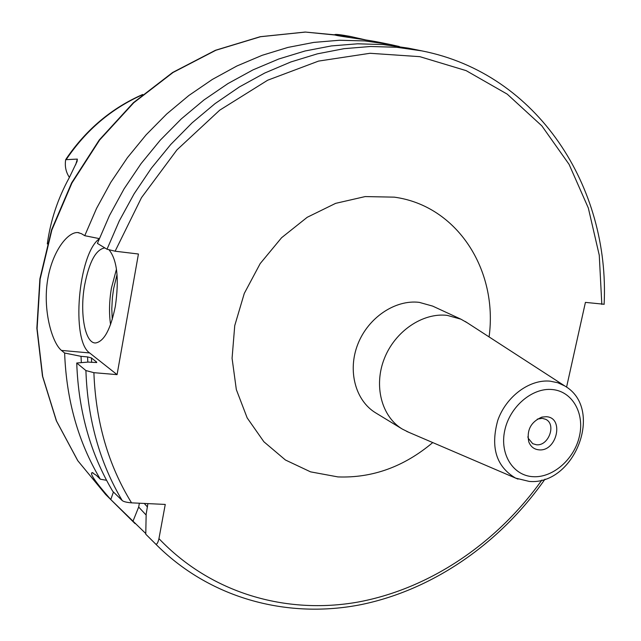 <?xml version="1.0" encoding="UTF-8"?>
<svg xmlns="http://www.w3.org/2000/svg" width="641" height="641" viewBox="0 0 641 641"><rect width="100%" height="100%" fill="white"/><g stroke="black" fill="none" stroke-linecap="round" stroke-linejoin="round"><path stroke-width="0.96" d="M142.751 94.459C111.999 107.92 86.695 129.057 66.848 157.878L65.678 159.681C64.645 166.203 65.887 172.117 69.412 177.421M65.678 159.681L77.329 159.096L77.064 161.484L69.268 177.685C57.794 198.606 50.471 220.688 47.298 243.949M113.433 491.992L110.773 499.547L145.787 533.568M110.773 499.547C95.501 482.112 89.307 473.154 92.192 472.665L96.366 475.35L100.325 479.204L106.566 480.301M334.947 34.83L334.802 34.622C332.687 35.616 359.048 38.452 378.19 42.066L390.505 44.55L364.841 40.928L339.514 40.255L313.786 42.41L287.905 47.426L262.177 55.302L236.89 65.999L212.347 79.436L188.847 95.501L166.668 114.034L146.108 134.842L127.415 157.686L110.821 182.308L96.543 208.421L84.748 235.696L81.415 233.669L77.713 232.547C67.057 231.93 51.128 253.139 47.194 282.873C43.251 312.047 52.29 342.983 61.44 350.411L64.629 353.031C66.4 400.232 78.298 442.29 100.325 479.204M334.802 34.622C335.684 34.101 340.82 34.702 350.202 36.417L365.362 39.846M390.505 44.55L399.351 46.529M64.629 353.031L81.03 356.34L81.335 362.63M99.267 238.604L84.748 235.696M146.14 515.052L138.672 507.047L132.887 521.453M93.89 372.677L85.91 370.554L76.736 363.006C78.45 411.073 90.469 453.86 112.776 491.351L122.207 500.541C123.561 501.671 126.678 502.44 131.549 502.848C108.297 465.142 95.741 421.754 93.89 372.677L117.071 374.632L89.628 352.943C70.911 340.595 78.202 254.245 99.139 238.925M76.736 363.006L88.154 362.085L96.719 362.542M81.03 356.34L87.561 356.917L91.415 357.934L96.703 362.141M117.071 374.632L138.432 254.012L115.116 251.208L107.007 249.229L119.282 220.905L134.129 193.79L151.356 168.206L170.754 144.473L192.076 122.872L215.039 103.626L239.365 86.96L264.733 73.034L290.846 61.961L317.383 53.836L344.033 48.676L370.514 46.497L396.523 47.258L421.802 50.871L408.325 48.147L383.302 44.566L357.558 43.804L331.373 45.928L305.02 50.992L278.795 58.988L252.995 69.877L227.94 83.586L203.926 99.988L181.267 118.93L160.234 140.211L141.1 163.583L124.122 188.774L109.499 215.488L97.408 243.396L107.007 249.229M104.908 247.955L104.675 247.939C95.87 249.501 89.195 261.889 84.644 285.093C79.476 313.289 85.069 343.905 95.757 342.943C104.195 341.316 110.733 329.073 115.364 306.214C119.226 278.979 117.191 260.27 109.25 250.07M138.672 507.047L139.369 503.217M145.771 534.217L157.702 546.068L145.771 534.217L146.156 514.234L147.903 503.618M566.572 387.124L585.417 302.384L604.118 304.251M131.549 502.848L165.258 504.427L158.952 538.624C157.886 543.095 156.741 544.85 155.515 543.872M460.919 319.178L432.691 306.118L419.246 302.36C395.193 299.419 368.126 317.64 357.814 344.225C347.342 370.754 355.451 400.745 375.738 412.908L402.308 429.069C381.651 416.69 373.495 385.938 384.312 358.631C394.96 331.277 422.683 312.447 447.218 315.372L460.919 319.178L467.273 322.8M402.308 429.069L408.854 432.33M546.244 416.706L541.893 417.099C530.956 421.826 526.573 430.047 528.745 441.753C530.636 446.641 534.025 449.333 538.921 449.838C556.893 451.929 564.585 417.459 546.244 416.706M527.863 436.793L528.28 438.3L532.695 443.676L536.405 444.758C548.584 446.328 556.668 424.23 545.691 419.31L542.238 418.333L537.278 419.134M66.424 159.248C86.206 130.035 111.486 108.585 142.262 94.876M75.63 164.897L77.329 159.096M348.968 36.168L305.236 32.05L260.206 36.713L215.448 50.27L172.621 72.481L133.376 102.712L99.267 139.946L71.648 182.829L51.609 229.734L39.894 278.835L36.858 328.256L42.474 376.131L56.336 420.76L77.721 460.623L105.645 494.491L77.849 460.783L56.536 421.049L42.699 376.499L37.098 328.633L40.135 279.172L51.873 229.991L71.952 182.997L99.627 140.018L133.793 102.72L173.07 72.465L215.881 50.254L260.558 36.713L305.445 32.074L351.212 36.617M61.44 350.411L89.628 352.943M87.561 356.917L87.825 362.109M147.478 506.983L144.249 503.441M91.415 357.934L91.647 362.389M122.207 500.541C99.684 462.618 87.585 419.286 85.91 370.554M601.819 304.395L599.263 255.23L588.334 208.037L569.096 164.384L541.861 125.892L507.223 94.139L466.127 70.63L419.839 56.664L369.993 53.283L318.537 61.095L267.674 80.213L219.711 110.172L176.956 149.874L141.517 197.612L115.116 251.208M158.952 538.624C211.049 593.39 286.126 614.831 357.982 602.067C429.975 588.742 496.951 543.087 541.877 480.077M489.083 336.926C498.185 270.294 457.337 205.681 394.271 197.148L365.17 196.579L335.62 203.357L307.223 217.283L281.591 237.715L260.198 263.571L244.277 293.434L234.742 325.612L232.074 358.279L236.337 389.608L247.186 417.916L263.884 441.761L285.421 459.998L310.565 471.856L337.967 476.92C372.461 478.178 404.054 466.728 432.739 442.57M518.016 479.115L515.628 478.122C496.27 466.672 490.317 447.418 497.769 420.368C506.142 396.442 529.61 379.071 550.202 381.171L557.822 382.749L564.777 385.954L465.278 321.502M532.992 476.688C513.008 475.678 499.491 454.076 504.763 430.407C509.731 406.723 532.278 387.476 552.246 389.536C572.293 391.25 584.776 413.173 579.456 436.12C574.424 459.1 552.911 478.034 532.992 476.688M110.564 324.578C108.938 313.297 109.226 301.11 111.438 288.025L116.47 269.18M112.255 319.482L111.79 308.842L112.399 297.576L113.633 288.578L117.055 274.524M105.645 494.491L135.027 523.601M77.713 232.547L78.979 232.707M604.118 304.379C610.024 187.34 538.047 73.699 421.802 50.871M157.702 546.068C212.179 599.447 288.77 618.958 361.139 604.607C433.645 589.688 500.381 542.895 545.018 479.139M92.961 472.713L92.192 472.665M564.777 385.954C604.639 408.822 574.721 485.574 529.234 481.423L515.628 478.122L406.674 431.393M528.28 438.3L528.745 441.753M538.76 418.645L541.893 417.099"/></g></svg>
